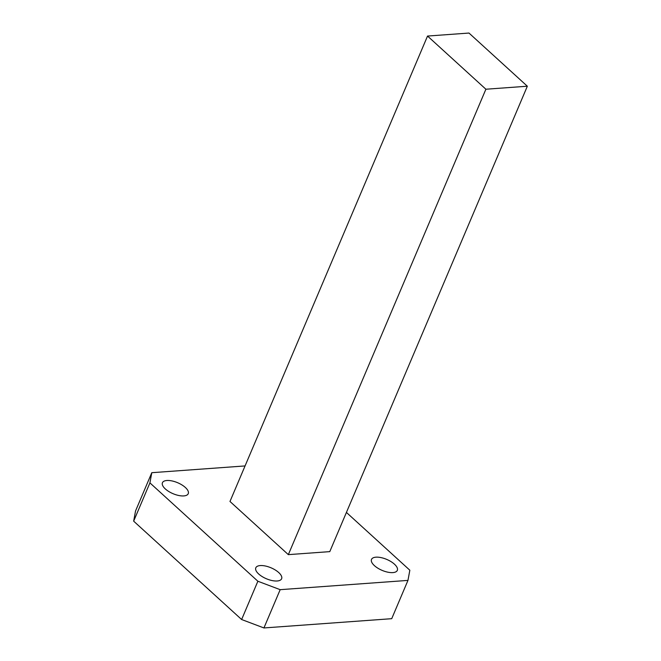 <?xml version="1.0" encoding="UTF-8"?>
<svg xmlns="http://www.w3.org/2000/svg" width="661" height="661" viewBox="0 0 661 661"><rect width="100%" height="100%" fill="white"/><g stroke="black" fill="none" stroke-linecap="round" stroke-linejoin="round"><path stroke-width="0.99" d="M166.878 480.497A14.021 5.949 -157 0 1 181.899 484.91A14.021 5.949 -157 0 1 188.245 493.684A14.021 5.949 -157 0 1 183.808 495.915A14.021 5.949 -157 0 1 168.786 491.503A14.021 5.949 -157 0 1 162.441 482.728A14.021 5.949 -157 0 1 166.878 480.497M260.252 565.568A14.021 5.949 -157 0 1 275.273 569.989A14.021 5.949 -157 0 1 281.619 578.755A14.021 5.949 -157 0 1 277.174 580.986A14.021 5.949 -157 0 1 262.153 576.574A14.021 5.949 -157 0 1 255.807 567.799A14.021 5.949 -157 0 1 260.252 565.568M375.952 557.182A14.021 5.949 -157 0 1 390.973 561.594A14.021 5.949 -157 0 1 397.319 570.369A14.021 5.949 -157 0 1 392.874 572.6A14.021 5.949 -157 0 1 377.852 568.187A14.021 5.949 -157 0 1 371.507 559.413A14.021 5.949 -157 0 1 375.952 557.182M346.414 512.432L409.837 570.22L407.961 580.399L280.173 589.67L263.929 627.95L241.629 619.522L133.662 521.157L135.538 510.978L151.79 472.698L245.057 465.931M151.79 472.698L149.915 482.877L133.662 521.157M241.629 619.522L257.873 581.242L149.915 482.877M257.873 581.242L280.173 589.67M288.336 554.637L329.781 551.629L527.338 86.219L468.98 33.05L427.535 36.058L229.978 501.468L288.336 554.637L485.893 89.227L527.338 86.219M407.961 580.399L391.717 618.688L263.929 627.95M427.535 36.058L485.893 89.227"/></g></svg>
